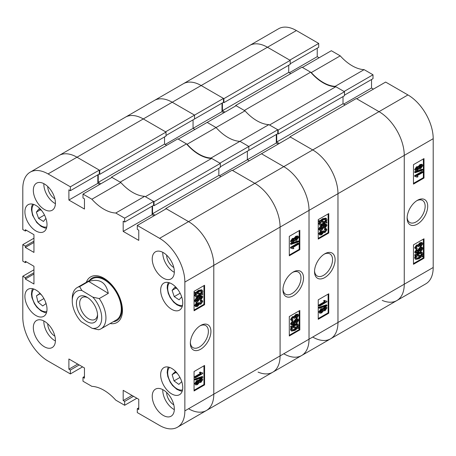 <?xml version="1.0" encoding="UTF-8"?>
<svg xmlns="http://www.w3.org/2000/svg" width="456" height="456" viewBox="0 0 456 456"><rect width="100%" height="100%" fill="white"/><g stroke="black" fill="none" stroke-linecap="round" stroke-linejoin="round"><path stroke-width="0.68" d="M200.64 325.476L200.64 325.476A14.552 8.402 120 0 0 190.351 343.3A14.552 8.402 120 0 0 200.64 349.239A14.552 8.402 120 0 0 210.928 331.415A14.552 8.402 120 0 0 200.64 325.476M190.374 342.524A12.745 7.359 120 0 0 192.991 347.66A12.745 7.359 120 0 0 199.363 347.027A12.745 7.359 120 0 0 207.691 335.798A12.745 7.359 120 0 0 205.736 325.584A12.745 7.359 120 0 0 199.979 325.88M163.282 252.607A15.624 9.023 -120 0 0 155.467 251.832A15.624 9.023 -120 0 0 153.073 264.355A15.624 9.023 -120 0 0 163.282 278.12A15.624 9.023 -120 0 0 171.097 278.895A15.624 9.023 -120 0 0 173.491 266.372A15.624 9.023 -120 0 0 163.282 252.607M162.769 252.322A15.624 9.023 -120 0 0 173.804 272.044A15.624 9.023 -120 0 0 174.323 272.329M163.282 389.914A15.624 9.023 -120 0 0 155.467 389.139A15.624 9.023 -120 0 0 153.073 401.656A15.624 9.023 -120 0 0 163.282 415.427A15.624 9.023 -120 0 0 171.097 416.203A15.624 9.023 -120 0 0 173.491 403.68A15.624 9.023 -120 0 0 163.282 389.914M162.769 389.629A15.624 9.023 -120 0 0 173.804 409.351A15.624 9.023 -120 0 0 174.323 409.636M44.374 321.258A15.624 9.023 -120 0 0 36.56 320.482A15.624 9.023 -120 0 0 34.166 333.005A15.624 9.023 -120 0 0 44.374 346.777A15.624 9.023 -120 0 0 52.183 347.552A15.624 9.023 -120 0 0 54.583 335.029A15.624 9.023 -120 0 0 44.374 321.258M43.856 320.978A15.624 9.023 -120 0 0 54.897 340.7A15.624 9.023 -120 0 0 55.41 340.985M44.374 183.95A15.624 9.023 -120 0 0 36.56 183.175A15.624 9.023 -120 0 0 34.166 195.698A15.624 9.023 -120 0 0 44.374 209.469A15.624 9.023 -120 0 0 52.183 210.244A15.624 9.023 -120 0 0 54.583 197.722A15.624 9.023 -120 0 0 44.374 183.95M43.856 183.671A15.624 9.023 -120 0 0 54.897 203.393A15.624 9.023 -120 0 0 55.41 203.678M166.651 255.155A10.117 5.842 -120 0 0 173.804 267.552L173.804 267.552M47.737 186.504A10.117 5.842 -120 0 0 54.897 198.896L54.897 198.896M47.737 323.811A10.117 5.842 -120 0 0 54.897 336.203L54.897 336.203M166.651 392.462A10.117 5.842 -120 0 0 173.804 404.86L173.804 404.86M171.701 283.831A15.624 9.023 -120 0 0 163.886 283.056A15.624 9.023 -120 0 0 161.492 295.579A15.624 9.023 -120 0 0 171.701 309.35A15.624 9.023 -120 0 0 179.516 310.126A15.624 9.023 -120 0 0 181.91 297.603A15.624 9.023 -120 0 0 171.701 283.831M171.701 368.402A15.624 9.023 -120 0 0 163.886 367.627A15.624 9.023 -120 0 0 161.492 380.15A15.624 9.023 -120 0 0 171.701 393.921A15.624 9.023 -120 0 0 179.516 394.697A15.624 9.023 -120 0 0 181.91 382.174A15.624 9.023 -120 0 0 171.701 368.402M35.956 205.456A15.624 9.023 -120 0 0 28.141 204.687A15.624 9.023 -120 0 0 25.747 217.204A15.624 9.023 -120 0 0 35.956 230.975A15.624 9.023 -120 0 0 43.765 231.751A15.624 9.023 -120 0 0 46.164 219.228A15.624 9.023 -120 0 0 35.956 205.456M35.956 290.033A15.624 9.023 -120 0 0 28.141 289.258A15.624 9.023 -120 0 0 25.747 301.781A15.624 9.023 -120 0 0 35.956 315.546A15.624 9.023 -120 0 0 43.765 316.322A15.624 9.023 -120 0 0 46.164 303.799A15.624 9.023 -120 0 0 35.956 290.033M110.101 323.56A26.34 15.208 -120 0 0 116.998 322.5A26.34 15.208 -120 0 0 122.453 310.445A26.34 15.208 -120 0 0 110.956 283.934A26.34 15.208 -120 0 0 90.659 276.877A26.34 15.208 -120 0 0 86.292 282.321M198.736 380.447L200.252 378.662L201.769 378.423L202.401 378.782L202.789 379.631L200.851 382.47L199.369 382.43L197.465 384.647L195.664 384.944L194.598 383.644L196.861 380.401L198.736 380.447M195.664 384.944L194.598 383.644M195.231 380.002L194.598 379.637L194.598 379.067L202.156 376.496L202.789 376.861L202.789 377.431L195.231 380.002L195.231 379.432L202.789 376.861M195.328 377.819L195.328 377.044L201.159 373.675L200.013 372.905L200.874 372.404L202.789 373.008L202.789 373.51L195.328 377.819L194.695 377.454L194.695 376.679L200.452 373.356M200.532 373.31L199.38 372.541L200.241 372.039L201.313 372.763M201.028 372.552L202.789 373.008M194.062 390.245L203.957 384.533L203.957 365.82M196.034 305.623L196.906 305.315L198.331 303.343L198.229 302.892L199.095 302.505L199.967 303.553L200.914 303.4L202.025 301.866L201.814 301.416M199.745 303.246L201.381 301.37M201.392 301.507L200.241 301.177L200.338 300.35L201.769 300.208L202.789 301.41L200.868 304.198L199.369 304.232L197.545 306.449L195.67 306.734L195.231 305.799L197.334 302.704L197.431 303.422L195.994 305.372L196.245 305.89L197.539 305.68L198.958 303.707L198.862 303.257L199.728 302.869M195.67 306.734L194.598 305.435L196.701 302.339L197.334 302.704M200.971 299.717L200.874 298.999L202.025 297.352L201.216 296.816L199.164 297.677L199.734 297.791L200.11 298.566L197.727 301.701L195.618 302.123L195.231 301.313C195.863 299.307 197.06 297.939 198.822 297.204L202.384 296.166L202.789 297.01L200.971 299.717L200.338 299.358L200.241 298.64L201.37 296.81M195.618 302.123L194.598 300.949C195.236 298.942 196.433 297.574 198.189 296.839M199.397 296.2L201.751 295.801L202.384 296.166M202.105 293.556L202.789 293.932L202.407 294.707L201.444 294.542L198.964 296.457L195.852 297.101L194.598 295.442L195.35 293.236M195.852 297.101L194.598 295.442M195.231 295.807L195.983 293.601L194.41 293.077L194.894 292.319L195.863 292.484L198.366 290.443L201.552 289.788L202.185 290.153L202.789 291.481L201.962 293.789L202.789 293.932M194.062 310.046L203.957 304.34L203.957 285.627M84.463 376.485L82.992 377.334L82.992 381.222L91.89 386.357A40.179 23.199 -120 0 1 115.767 400.146L124.665 405.281L124.665 401.394L123.188 400.545L123.188 390.336L138.766 399.331L138.766 409.534L137.29 408.684L137.29 412.572L159.6 425.454A35.716 20.623 -120 0 0 177.458 427.221A35.716 20.623 -120 0 0 184.857 410.873L184.857 282.07A35.716 20.623 -120 0 0 159.6 238.328L188.539 221.622L166.229 208.74L137.29 225.446L159.6 238.328M137.29 225.446L137.29 229.334L138.766 230.183L138.766 240.392L123.188 231.403L123.188 221.194L124.665 222.043L124.665 218.156L153.604 201.449L144.706 196.314L115.767 213.02L124.665 218.156M70.367 186.806L99.305 170.099L76.996 157.217A35.716 20.623 -120 0 0 59.137 155.45A35.716 20.623 60 0 1 76.996 157.217L48.057 173.93L70.367 186.806L70.367 190.694L68.89 189.844L68.89 200.053L84.463 209.042L84.463 198.839L82.992 197.984L82.992 194.096L91.89 199.232A40.179 23.199 -120 0 0 115.767 213.02M48.057 173.93A35.716 20.623 -120 0 0 30.199 172.157A35.716 20.623 -120 0 0 22.8 188.51L22.8 229.579L25.325 231.038L25.325 229.699L33.955 234.68L33.955 252.424L25.325 247.443L25.325 246.103L22.8 244.644L33.955 238.209M26.482 261.961L25.325 262.627L22.8 261.174L22.8 244.644M25.325 262.627L25.325 261.294L33.955 266.275L33.955 284.014L25.325 279.032L25.325 277.698L22.8 276.239L33.955 269.798M82.57 366.886L70.367 373.931L48.057 361.055A35.716 20.623 -120 0 1 22.8 317.308L22.8 276.239M70.367 373.931L70.367 370.044L68.89 369.195L68.89 358.986L84.463 367.981L84.463 378.184L82.992 377.334M136.868 398.236L124.665 405.281M99.305 170.099L99.305 173.987L70.367 190.694M97.829 174.836L97.829 183.346L99.721 184.441M91.89 199.232L120.829 182.525L111.931 177.39L82.992 194.096M120.829 182.525A40.179 23.199 -120 0 0 144.706 196.314M153.604 201.449L153.604 205.337L124.665 222.043M152.127 206.186L152.127 214.696L123.188 231.403M154.025 215.785L152.127 214.696M165.807 208.495L232.104 170.219L254.836 183.346A35.716 20.623 60 0 1 280.087 227.088A35.716 20.623 -120 0 0 254.836 183.346L188.539 221.622A35.716 20.623 60 0 1 213.796 265.363L213.796 394.166A35.716 20.623 60 0 1 206.397 410.514A35.716 20.623 -120 0 0 213.796 394.166L213.796 265.363A35.716 20.623 -120 0 0 188.539 221.622L165.807 208.495L165.807 208.985M204.584 304.699L204.584 285.262L194.062 291.338L194.062 310.775L204.584 304.699L203.957 304.34M204.584 384.898L204.584 365.455L194.062 371.532L194.062 390.974L204.584 384.898L203.957 384.533M97.829 183.346L68.89 200.053M26.482 230.371L25.325 231.038M33.955 242.461L25.325 247.443M33.955 241.121L25.325 246.103M33.955 274.05L25.325 279.032M33.955 272.716L25.325 277.698M77.731 364.093L68.89 369.195M79.201 364.942L70.367 370.044M132.029 395.443L123.188 400.545M133.505 396.292L124.665 401.394M138.766 407.835L137.29 408.684M195.037 293.442L195.527 292.684L194.894 292.319M195.527 292.684L196.496 292.849L195.863 292.484M196.496 292.849L198.998 290.808L198.366 290.443M198.998 290.808L202.185 290.153M201.29 293.675L201.928 291.954L201.489 291.008L199.01 291.572L197.203 292.974L201.29 293.675L200.657 293.311L201.295 291.589L201.113 290.882M201.928 291.954L201.295 291.589M197.425 292.752L200.657 293.311M198.953 295.693L200.731 294.416L196.65 293.715L196.091 295.34L196.513 296.223L198.953 295.693L198.326 295.328L200.104 294.052M196.257 295.99L198.326 295.328M200.874 298.999L200.241 298.64M201.672 298.241L201.045 297.876M201.791 296.89L202.025 297.352L201.392 296.987M195.231 301.313L194.598 300.949M198.822 297.204L198.206 296.85M197.704 300.943L199.346 298.851L197.756 298.594L195.994 300.829L197.704 300.943L197.072 300.578L198.679 298.252M199.095 298.344L199.346 298.851L198.713 298.486M195.994 300.829L196.211 301.251M196.012 300.971L197.072 300.578M198.924 304.027L199.369 304.232M200.874 301.541L200.971 300.715L202.401 300.572M197.539 305.68L196.906 305.315M198.958 303.707L198.331 303.343M198.862 303.257L198.229 302.892M200.914 303.4L200.281 303.035M200.971 300.715L200.338 300.35M195.231 305.799L194.598 305.435M201.159 373.675L200.036 373.116M195.328 377.044L194.695 376.679M200.013 372.905L199.38 372.541M195.231 379.432L194.598 379.067M195.231 384.009L197.488 380.766L199.369 380.811L200.885 379.027L200.252 378.662M200.885 379.027L202.401 378.782M198.981 382.316L199.369 382.43M197.488 380.766L196.861 380.401M198.445 380.093L199.369 380.811M200.857 381.695L202.025 380.076L200.902 379.791L199.728 381.415L200.857 381.695L200.224 381.33L201.381 379.597M201.814 379.648L202.025 380.076L201.392 379.711M199.728 381.415L199.933 381.849M199.734 381.535L200.224 381.33M197.465 383.872L198.958 381.837L197.494 381.535L195.994 383.57L196.245 384.094L197.465 383.872L196.832 383.507L198.303 381.244M198.719 381.324L198.958 381.837L198.331 381.472M196.029 383.809L196.832 383.507M113.265 321.736A24.607 14.204 -120 0 0 121.25 303.753A24.607 14.204 -120 0 0 104.458 279.237A24.607 14.204 -120 0 0 89.456 280.497M100.998 328.816L116.365 319.947A23.809 13.748 -120 0 0 120.013 300.869A23.809 13.748 -120 0 0 104.458 279.881A23.809 13.748 -120 0 0 92.551 278.707L77.189 287.576A23.809 13.748 60 0 1 79.635 286.653L88.686 281.426C99.488 278.274 106.026 282.247 108.311 293.345L99.26 298.566A23.809 13.748 60 0 1 105.929 318.419A23.809 13.748 60 0 1 100.998 328.816A23.809 13.748 60 0 1 98.553 329.739L92.101 328.314A20.833 12.027 -120 0 0 101.716 318.356A20.833 12.027 -120 0 0 92.813 297.141L81.88 290.506A20.833 12.027 -120 0 0 72.259 300.903A20.833 12.027 -120 0 0 81.168 321.679L92.101 328.314M120.167 182.143L111.509 177.145L177.806 138.869L186.464 143.868L120.167 182.143M111.509 177.145L111.509 177.635M98.251 174.597L98.251 182.371L100.776 183.831M99.721 170.345L166.018 132.069L143.287 118.942A35.716 20.623 -120 0 0 125.428 117.175A35.716 20.623 60 0 1 143.287 118.942L76.996 157.217L99.721 170.345L99.721 174.352L99.197 174.049M188.539 408.747A35.716 20.623 -120 0 0 206.397 410.514L177.458 427.221M155.074 215.181L152.549 213.721L218.846 175.446L218.846 168.275M152.549 205.947L152.549 213.721M154.025 201.695L220.316 163.419L211.664 158.42L145.367 196.696L154.025 201.695L154.025 205.702L153.495 205.399M211.664 158.42A40.179 23.199 60 0 1 186.464 143.868M220.316 163.419L220.316 167.426L154.025 205.702M220.949 176.66L218.846 175.446M184.857 410.873L280.087 355.891A35.716 20.623 60 0 1 272.694 372.238A35.716 20.623 -120 0 0 280.087 355.891L280.087 227.088L184.857 282.07M166.018 132.069L166.018 136.076L99.721 174.352M164.548 136.925L164.548 144.096L166.651 145.31M98.251 182.371L164.548 144.096M86.72 321.463A14.957 8.635 -120 0 0 97.567 315.518A14.957 8.635 -120 0 0 87.267 297.363A14.957 8.635 -120 0 0 86.993 297.198A14.957 8.635 -120 0 0 76.414 303.149A14.957 8.635 -120 0 0 86.72 321.463M87.843 297.728A12.648 7.302 -120 0 0 82.297 297.512A12.648 7.302 -120 0 0 80.313 307.504A12.648 7.302 -120 0 0 88.39 318.658A12.648 7.302 -120 0 0 94.945 319.422A12.648 7.302 -120 0 0 97.533 314.515M99.26 298.566L92.813 297.141M72.259 300.903L72.259 298.475A23.809 13.748 60 0 1 72.265 297.973A23.809 13.748 60 0 1 77.189 287.576M81.88 290.506L79.635 286.653M108.311 293.345L88.686 281.426M176.056 288.084L172.117 290.358L174.836 287.28L177.43 288.99M181.687 296.89L179.094 299.826L174.243 296.634L172.117 290.358M180.143 293.231L174.243 296.634M45.589 302.1L45.965 303.685L42.699 305.953L37.951 302.02L36.463 295.819L39.735 293.55L41.633 295.123M43.93 298.566L37.951 302.02M40.003 293.778L36.463 295.819M179.966 377.46L174.021 380.891L172.14 374.632L175.087 371.862L177.435 373.567M174.021 380.891L178.843 384.385L181.75 381.649M175.908 372.461L172.14 374.632M45.908 218.424L43.462 221.456L38.612 218.413L36.36 212.137L38.965 208.905L41.673 210.598M44.477 215.021L38.612 218.413M40.402 209.806L36.36 212.137M293.242 272.015L293.242 272.015A14.552 8.402 120 0 0 282.954 289.834A14.552 8.402 120 0 0 293.242 295.773A14.552 8.402 120 0 0 303.531 277.955A14.552 8.402 120 0 0 293.242 272.015L293.242 272.015M282.976 289.064A12.745 7.359 120 0 0 285.593 294.2A12.745 7.359 120 0 0 291.965 293.567A12.745 7.359 120 0 0 300.293 282.332A12.745 7.359 120 0 0 298.344 272.118A12.745 7.359 120 0 0 292.587 272.42M291.481 242.467L290.466 241.252L292.399 238.42L293.886 238.459L295.784 236.242L297.586 235.946L298.218 236.311L298.651 237.245L296.394 240.483L294.513 240.443L292.997 242.221L291.481 242.467L290.466 241.252M291.093 244.387L290.466 244.023L290.466 243.458L298.019 240.888L298.651 241.252L298.651 241.822L291.093 244.387L291.093 243.823L298.651 241.252M292.57 248.491L291.093 248.246L291.093 247.739L298.555 243.436L298.555 244.205L292.723 247.574L293.869 248.349L293.008 248.845L292.228 248.338M291.093 248.246L290.466 247.882L290.466 247.38L297.928 243.071L298.555 243.436M289.298 255.064L299.187 249.352L299.187 230.645M296.548 318.55L296.451 317.832L297.888 315.883L297.637 315.358L296.349 315.575L294.924 317.541L295.026 317.992L294.154 318.385L293.92 317.695L292.969 317.855L291.863 319.382L293.008 319.707L292.912 320.539L291.481 320.682L291.093 319.844L293.014 317.057L294.513 317.023L296.337 314.805L298.213 314.52L298.651 315.455L296.548 318.55L295.915 318.185L295.819 317.467L297.221 315.267M294.154 318.385L293.504 317.638M291.874 319.513L293.008 319.707M291.481 320.682L290.466 319.479L292.382 316.692L293.886 316.658L295.705 314.44L297.58 314.155L298.213 314.52M291.88 324.079L294.091 323.213M291.863 323.897L292.666 324.433L294.718 323.578L293.522 323.093L293.145 322.318L295.522 319.189L297.637 318.767L298.651 319.941C298.019 321.942 296.822 323.315 295.066 324.045L291.504 325.088L290.466 323.88L292.279 321.166L292.912 321.531L293.008 322.25L292.21 323.013L292.091 324.358M291.504 325.088L290.466 323.88M291.093 327.322L291.475 326.547L292.438 326.713L294.918 324.792L298.03 324.153L298.651 325.447L297.899 327.647L298.845 327.813L298.355 328.571L297.386 328.405L294.884 330.446L291.697 331.096L291.093 329.768L291.92 327.465L290.466 326.958L290.842 326.182L291.806 326.348L294.285 324.427M295.203 323.965L297.397 323.788L298.03 324.153M298.036 327.419L298.845 327.813M291.697 331.096L291.07 330.731L290.466 329.403L291.287 327.1M289.298 335.263L299.187 329.551L299.187 310.838M207.166 122.407L216.058 127.543L187.12 144.25L178.228 139.114L207.166 122.407L216.058 127.543A40.179 23.199 -120 0 0 239.941 141.331A40.179 23.199 60 0 1 216.058 127.543L244.997 110.836L236.105 105.701L207.166 122.407M277.772 129.76L277.772 133.648L248.833 150.355L248.833 146.467L277.772 129.76L268.88 124.625L239.941 141.331L248.833 146.467L219.895 163.174L211.003 158.038L239.941 141.331L248.833 146.467L248.833 150.355L220.316 166.816M276.302 134.497L276.302 143.002L247.363 159.708L247.363 151.204L247.363 159.708L249.255 160.803L247.363 159.708L219.478 175.811M261.465 153.757L283.774 166.639A35.716 20.623 60 0 1 309.025 210.381L309.025 339.184A35.716 20.623 60 0 1 301.633 355.532A35.716 20.623 -120 0 0 309.025 339.184L309.025 210.381A35.716 20.623 -120 0 0 283.774 166.639L312.713 149.927L290.404 137.051L261.465 153.757L283.774 166.639L254.836 183.346L232.526 170.464L261.465 153.757M223.474 98.41L223.474 102.298L194.535 119.005L194.535 115.117L172.225 102.235L143.287 118.942L165.596 131.824L223.474 98.41L201.164 85.528A35.716 20.623 -120 0 0 183.306 83.761A35.716 20.623 60 0 1 201.164 85.528L172.225 102.235A35.716 20.623 -120 0 0 154.367 100.468A35.716 20.623 60 0 1 172.225 102.235L194.535 115.117L194.535 119.005L166.018 135.472M222.004 103.147L222.004 111.652L193.065 128.364L193.065 119.854L193.065 128.364L194.957 129.453L193.065 128.364L165.175 144.461M211.003 158.038A40.179 23.199 60 0 1 187.12 144.25M258.062 372.096A35.716 20.623 -120 0 0 272.694 372.238L206.397 410.514M289.982 136.806L312.713 149.927L379.004 111.652L356.695 98.775L385.633 82.069L407.943 94.945A35.716 20.623 60 0 1 433.2 138.692L433.2 267.49L404.261 284.196A35.716 20.623 60 0 1 396.862 300.55A35.716 20.623 -120 0 0 404.261 284.196L280.087 355.891L280.087 227.088L337.964 193.675L337.964 322.472A35.716 20.623 60 0 1 330.572 338.825A35.716 20.623 -120 0 0 337.964 322.472L337.964 193.675A35.716 20.623 -120 0 0 312.713 149.927A35.716 20.623 60 0 1 337.964 193.675L404.261 155.399L404.261 284.196L404.261 155.399A35.716 20.623 -120 0 0 379.004 111.652L356.278 98.53L289.982 136.806L289.982 137.29M289.298 316.549L289.298 335.992L299.82 329.916L299.82 310.473L289.298 316.549M289.298 236.35L289.298 255.793L299.82 249.717L299.82 230.28L289.298 236.35M299.187 249.352L299.82 249.717M299.187 329.551L299.82 329.916M291.475 326.547L290.842 326.182M292.438 326.713L291.806 326.348M294.918 324.792L294.325 324.455M291.093 329.768L290.466 329.403M294.872 329.677L296.679 328.28L292.592 327.579L291.954 329.295L292.393 330.241L294.872 329.677L294.245 329.312L296.047 327.915M292.136 330.002L294.245 329.312M297.791 325.915L297.375 325.025L294.929 325.561L293.151 326.832L297.238 327.533L297.791 325.915L296.993 324.9M297.238 327.533L296.605 327.169L297.158 325.55M293.396 326.621L296.605 327.169M292.666 324.433L292.034 324.068M294.154 323.458L293.145 322.318M293.772 322.683L296.155 319.553L295.522 319.189M296.155 319.553L298.264 319.132M291.093 324.244L292.912 321.531M294.542 322.403L296.126 322.66L297.888 320.42L296.183 320.306L294.542 322.403L294.793 322.911M297.671 320.004L297.888 320.42L297.244 319.912M296.126 322.66L295.494 322.295L297.255 320.055M294.57 322.631L295.494 322.295M293.698 316.492L294.513 317.023M291.863 319.382L292.074 319.838M296.451 317.832L295.819 317.467M297.888 315.883L297.255 315.518M294.166 318.277L293.539 317.912M291.093 319.844L290.466 319.479M293.014 317.057L292.382 316.692M296.337 314.805L295.705 314.44M291.093 247.739L290.466 247.38M291.093 243.823L290.466 243.458M291.093 241.617L293.031 238.784L292.399 238.42M293.031 238.784L294.513 238.824L296.417 236.607L295.784 236.242M293.635 238.209L294.513 238.824M296.417 236.607L298.218 236.311M294.177 240.432L294.81 240.796L294.513 240.443M291.863 241.173L292.98 241.463L294.154 239.839L293.026 239.554L291.863 241.173L292.068 241.606M293.949 239.406L294.154 239.839L293.516 239.354M292.98 241.463L292.347 241.099L293.527 239.474M291.868 241.292L292.347 241.099M294.924 239.417L296.389 239.713L297.888 237.684L297.637 237.154L296.417 237.376L294.924 239.417L295.163 239.924M297.888 237.684L297.226 237.08M296.389 239.713L295.756 239.349L297.255 237.32M294.952 239.645L295.756 239.349M324.815 253.787L324.815 253.787A14.552 8.402 120 0 0 314.52 271.611A14.552 8.402 120 0 0 324.815 277.55A14.552 8.402 120 0 0 335.103 259.726A14.552 8.402 120 0 0 324.815 253.787M314.543 270.835A12.745 7.359 120 0 0 317.165 275.971A12.745 7.359 120 0 0 323.538 275.339A12.745 7.359 120 0 0 331.865 264.104A12.745 7.359 120 0 0 329.91 253.889A12.745 7.359 120 0 0 324.153 254.191M322.911 308.758L324.427 306.973L325.943 306.728L326.57 307.093L326.958 307.942L325.025 310.781L323.538 310.741L321.64 312.958L319.838 313.249L318.772 311.955L321.03 308.712L322.911 308.758M319.838 313.249L318.772 311.955M319.405 308.307L318.772 307.942L318.772 307.378L326.331 304.807L326.958 305.172L326.958 305.742L319.405 308.307L319.405 307.737L326.958 305.172M319.496 306.13L319.496 305.355L325.333 301.986L324.188 301.211L325.048 300.715L326.958 301.319L326.958 301.821L319.496 306.13L318.869 305.765L318.869 304.99L324.626 301.667M324.7 301.621L323.555 300.846L324.415 300.35L325.487 301.068M325.196 300.863L326.958 301.319M318.237 318.556L328.126 312.844L328.126 294.131M320.203 233.934L321.075 233.626L322.5 231.654L322.398 231.203L323.27 230.816L323.885 231.289M323.92 231.557L325.55 229.681M323.891 231.289L324.136 231.865L325.088 231.711L326.194 230.177L324.415 229.488L324.512 228.661L325.943 228.513L326.958 229.716L325.042 232.509L323.538 232.543L321.719 234.754L319.844 235.04L319.405 234.11L321.508 231.01L321.605 231.728L320.169 233.683L320.42 234.202L321.708 233.991L323.133 232.018L323.03 231.568L323.897 231.181M319.844 235.04L318.772 233.746L320.876 230.65L321.508 231.01M325.145 228.028L325.048 227.31L326.194 225.663L325.39 225.127L323.332 225.988L323.902 226.102L324.279 226.877L321.902 230.012L319.787 230.428L319.405 229.624C320.038 227.618 321.235 226.25 322.99 225.515L326.553 224.472L326.958 225.321L325.145 228.028L324.512 227.664L324.415 226.945L325.544 225.116M319.787 230.428L318.772 229.26C319.405 227.253 320.602 225.885 322.358 225.15M323.572 224.506L325.92 224.107L326.553 224.472M326.279 221.867L326.958 222.237L326.582 223.018L325.618 222.853L323.139 224.768L320.026 225.412L318.772 223.753L319.525 221.548M320.026 225.412L318.772 223.753M319.405 224.118L320.152 221.912L318.579 221.388L319.069 220.63L320.038 220.795L322.54 218.749L325.726 218.099L326.353 218.464L326.958 219.792L326.137 222.1L326.958 222.237M318.237 238.357L328.126 232.645L328.126 213.932M283.774 353.765A35.716 20.623 -120 0 0 301.633 355.532L272.694 372.238M222.004 111.652L223.896 112.746M244.997 110.836A40.179 23.199 -120 0 0 268.88 124.625M278.194 144.096L276.302 143.002M328.759 233.01L328.759 213.568L318.237 219.644L318.237 239.086L328.759 233.01L328.126 232.645M328.759 313.209L328.759 293.767L318.237 299.843L318.237 319.285L328.759 313.209L328.126 312.844M319.211 221.753L319.702 220.995L319.069 220.63M319.702 220.995L320.665 221.16L320.038 220.795M320.665 221.16L323.173 219.114L322.54 218.749M323.173 219.114L326.353 218.464M325.464 221.986L326.097 220.265L325.658 219.319L323.179 219.883L321.377 221.28L325.464 221.986L324.832 221.622L325.47 219.9L325.288 219.194M326.097 220.265L325.47 219.9M321.6 221.063L324.832 221.622M323.127 223.999L324.906 222.727L320.819 222.026L320.266 223.645L320.682 224.534L323.127 223.999L322.495 223.639L324.273 222.363M320.431 224.301L322.495 223.639M325.048 227.31L324.415 226.945M325.846 226.552L325.213 226.187M325.966 225.201L326.194 225.663L325.561 225.298M319.405 229.624L318.772 229.26M322.99 225.515L322.381 225.161M321.873 229.254L323.515 227.156L321.93 226.9L320.169 229.14L321.873 229.254L321.241 228.889L322.854 226.564M323.264 226.655L323.515 227.156L322.882 226.792M320.169 229.14L320.386 229.562M320.18 229.282L321.241 228.889M323.099 232.338L323.538 232.543M325.048 229.852L325.145 229.026L326.57 228.878M325.561 229.813L326.194 230.177L325.983 229.727M321.708 233.991L321.075 233.626M323.133 232.018L322.5 231.654M323.03 231.568L322.398 231.203M325.088 231.711L324.455 231.346M325.145 229.026L324.512 228.661M319.405 234.11L318.772 233.746M325.333 301.986L324.21 301.422M319.496 305.355L318.869 304.99M324.188 301.211L323.555 300.846M319.405 307.737L318.772 307.378M319.405 312.32L321.662 309.077L323.538 309.122L325.054 307.338L324.427 306.973M325.054 307.338L326.57 307.093M323.156 310.627L323.538 310.741M321.662 309.077L321.03 308.712M322.614 308.398L323.538 309.122M325.025 310.006L326.194 308.387L325.077 308.096L323.897 309.721L325.025 310.006L324.398 309.641L325.555 307.908M325.983 307.96L326.194 308.387L325.561 308.022M323.897 309.721L324.108 310.16M323.908 309.841L324.398 309.641M321.634 312.183L323.133 310.148L321.668 309.846L320.169 311.875L320.414 312.406L321.634 312.183L321.007 311.818L322.472 309.556M322.894 309.635L323.133 310.148L322.5 309.784M320.197 312.121L321.007 311.818M244.336 110.455L235.684 105.456L301.975 67.18L310.633 72.179L244.336 110.455M235.684 105.456L235.684 105.94M222.425 102.908L222.425 110.683L224.95 112.142M223.896 98.65L290.193 60.374L267.461 47.253A35.716 20.623 -120 0 0 249.603 45.486A35.716 20.623 60 0 1 267.461 47.253L201.164 85.528L223.896 98.65L223.896 102.663L223.372 102.361M312.713 337.058A35.716 20.623 -120 0 0 330.572 338.825L301.633 355.532M279.249 143.492L276.724 142.033L343.015 103.757L343.015 96.586M276.724 134.252L276.724 142.033M278.194 130L344.491 91.724L335.833 86.731L269.536 125.001L278.194 130L278.194 134.013L277.67 133.711M335.833 86.731A40.179 23.199 60 0 1 310.633 72.179M344.491 91.724L344.491 95.737L278.194 134.013M345.124 104.971L343.015 103.757M407.943 94.945L379.004 111.652A35.716 20.623 60 0 1 404.261 155.399L433.2 138.692M290.193 60.374L290.193 64.387L223.896 102.663M288.716 65.236L288.716 72.407L290.825 73.621M222.425 110.683L288.716 72.407M417.417 200.321L417.417 200.321A14.552 8.402 120 0 0 407.128 218.145A14.552 8.402 120 0 0 417.417 224.084A14.552 8.402 120 0 0 427.705 206.266A14.552 8.402 120 0 0 417.417 200.321M407.145 217.369A12.745 7.359 120 0 0 409.767 222.505A12.745 7.359 120 0 0 416.14 221.878A12.745 7.359 120 0 0 424.468 210.643A12.745 7.359 120 0 0 422.512 200.429A12.745 7.359 120 0 0 416.755 200.725M415.655 170.778L414.635 169.564L416.573 166.725L418.055 166.765L419.959 164.548L421.76 164.257L422.393 164.622L422.826 165.551L420.563 168.794L418.688 168.748L417.172 170.533L415.655 170.778L414.635 169.564M415.268 172.699L414.635 172.334L414.635 171.764L422.193 169.199L422.826 169.564L422.826 170.134L415.268 172.699L415.268 172.129L422.826 169.564M417.183 177.156L415.268 176.552L415.268 176.05L422.729 171.741L422.729 172.516L416.892 175.885L418.044 176.66L417.183 177.156L416.391 176.637M415.268 176.552L414.635 176.187L414.635 175.685L422.096 171.382L422.729 171.741M413.467 183.375L423.362 177.663L423.362 158.95M420.723 246.861L420.626 246.143L422.062 244.194L421.806 243.664L420.517 243.88L419.092 245.852L419.195 246.303L418.329 246.696L418.084 246.001L417.143 246.166L416.032 247.693L417.183 248.018L417.086 248.845L415.655 248.993L415.268 248.155L417.183 245.368L418.688 245.328L420.512 243.116L422.37 242.82L422.826 243.76L420.723 246.861L420.09 246.496L419.993 245.778L421.39 243.572M418.329 246.696L417.679 245.949M416.043 247.825L417.183 248.018M415.655 248.987L414.635 247.79L416.556 245.003L418.055 244.963L419.879 242.752L421.743 242.455L422.37 242.82M416.054 252.39L418.26 251.524M416.032 252.208L416.841 252.744L418.893 251.889L417.696 251.41L417.314 250.629L419.697 247.494L421.817 247.084L422.826 248.246C422.188 250.253 420.991 251.621 419.235 252.356L415.667 253.393L414.635 252.191L416.453 249.478L417.086 249.842L417.183 250.561L416.379 251.324L416.26 252.67M415.667 253.393L414.635 252.191M415.268 255.634L415.644 254.853L416.607 255.024L419.092 253.103L422.205 252.459L422.826 253.753L422.074 255.958L423.014 256.124L422.53 256.876L421.561 256.711L419.058 258.757L415.872 259.407L415.268 258.079L416.089 255.77L414.635 255.269L415.017 254.488L415.98 254.659L418.46 252.738M419.377 252.271L421.572 252.094L422.205 252.459M422.21 255.725L423.014 256.124M415.872 259.407L415.239 259.042L414.635 257.714L415.462 255.411M413.467 263.574L423.362 257.862L423.362 239.149M364.11 69.643A40.179 23.199 60 0 1 340.233 55.854L331.335 50.719L302.396 67.425L311.294 72.561A40.179 23.199 -120 0 0 335.171 86.349L364.11 69.643L373.008 74.778L373.008 78.666L344.491 95.127M335.171 86.349L344.069 91.485L373.008 74.778M371.537 79.515L371.537 88.019L373.43 89.114M433.2 267.49A35.716 20.623 60 0 1 425.801 283.843L396.862 300.55A35.716 20.623 -120 0 1 382.231 300.407M30.199 172.157L278.542 28.779A35.716 20.623 60 0 1 296.4 30.546L318.71 43.428L318.71 47.316L290.193 63.777M317.233 48.165L317.233 56.669L319.132 57.764M296.4 30.546L267.461 47.253L289.771 60.135L318.71 43.428M340.233 55.854L311.294 72.561M413.467 244.861L413.467 264.303L423.994 258.227L423.994 238.784L413.467 244.861M413.467 164.662L413.467 184.104L423.994 178.028L423.994 158.585L413.467 164.662M289.349 72.772L317.233 56.669M343.647 104.122L371.537 88.019M423.362 177.663L423.994 178.028M423.362 257.862L423.994 258.227M415.644 254.853L415.017 254.488M416.607 255.024L415.98 254.659M419.092 253.103L418.5 252.761M415.268 258.079L414.635 257.714M419.047 257.988L420.848 256.591L416.767 255.89L416.128 257.606L416.567 258.552L419.047 257.988L418.414 257.623L420.221 256.226M416.311 258.313L418.414 257.623M421.965 254.226L421.543 253.331L419.098 253.872L417.32 255.143L421.407 255.844L421.965 254.226L421.167 253.205M421.407 255.844L420.774 255.48L421.333 253.861M417.571 254.932L420.774 255.48M416.841 252.744L416.208 252.379M418.329 251.769L417.314 250.629M417.947 250.994L420.324 247.859L419.697 247.494M420.324 247.859L422.444 247.443M415.268 252.556L417.086 249.842M418.711 250.714L420.295 250.971L422.062 248.731L420.352 248.617L418.711 250.714L418.956 251.216M421.834 248.303L422.062 248.731L421.412 248.224M420.295 250.971L419.668 250.606L421.429 248.366M418.745 250.942L419.668 250.606M417.867 244.804L418.688 245.328M416.032 247.693L416.242 248.144M420.626 246.143L419.993 245.778M422.062 244.194L421.429 243.829M418.34 246.582L417.707 246.217M415.268 248.155L414.635 247.79M417.183 245.368L416.556 245.003M420.512 243.116L419.879 242.752M415.268 176.05L414.635 175.685M415.268 172.129L414.635 171.764M415.268 169.928L417.2 167.09L416.573 166.725M417.2 167.09L418.688 167.13L420.592 164.912L419.959 164.548M417.804 166.514L418.688 167.13M420.592 164.912L422.393 164.622M418.34 168.737L418.967 169.102L418.688 168.748M416.032 169.484L417.149 169.774L418.329 168.15L417.2 167.865L416.032 169.484L416.237 169.911M418.123 167.711L418.329 168.15L417.69 167.665M417.149 169.774L416.522 169.41L417.696 167.785M416.043 169.598L416.522 169.41M419.092 167.728L420.563 168.025L422.062 165.995L421.806 165.46L420.592 165.688L419.092 167.728L419.338 168.235M422.062 165.995L421.395 165.385M420.563 168.025L419.93 167.66L421.429 165.631M419.121 167.956L419.93 167.66M169.575 282.845A13.099 7.558 -120 0 0 168.64 293.43A13.099 7.558 -120 0 0 182.542 305.309M33.824 289.041A13.099 7.558 -120 0 0 32.399 297.922A13.099 7.558 -120 0 0 46.797 311.505M169.575 367.416A13.099 7.558 -120 0 0 170.413 381.906A13.099 7.558 -120 0 0 182.542 389.88M33.824 204.47A13.099 7.558 -120 0 0 33.009 215.392A13.099 7.558 -120 0 0 46.797 226.934M199.734 297.791L199.101 297.426M168.327 282.492L167.415 285.046L167.187 288.004L168.213 293.276L170.116 297.472L173.713 302.22L177.025 304.882L180.542 306.352L182.223 306.563M46.472 312.765L44.768 312.548L41.137 310.992L36.816 307.162L34.411 303.742L31.92 297.608L31.441 294.2L31.909 290.278L32.575 288.694M182.223 391.134L180.513 390.923L176.882 389.367L172.562 385.537L170.156 382.117L167.808 376.531L167.187 372.523L167.614 368.79L168.327 367.063M46.472 228.188L44.768 227.977L41.137 226.421L36.816 222.591L32.587 215.266L31.441 209.629L31.663 206.671L32.575 204.123M323.902 226.102L323.27 225.737M330.572 338.825L396.862 300.55"/></g></svg>
